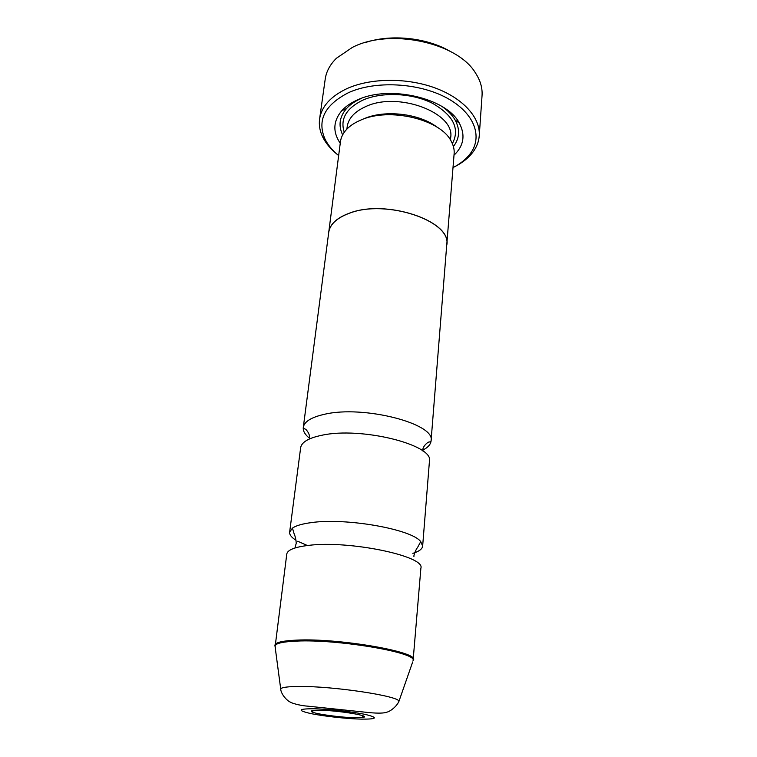 <?xml version="1.0" encoding="UTF-8"?>
<svg xmlns="http://www.w3.org/2000/svg" width="757" height="757" viewBox="0 0 757 757"><rect width="100%" height="100%" fill="white"/><g stroke="black" fill="none" stroke-linecap="round" stroke-linejoin="round"><path stroke-width="1.14" d="M307.389 545.523L297.738 541.264M296.025 540.261C291.511 537.461 289.382 534.726 289.647 532.076L292.467 528.121C295.968 525.642 302.194 523.816 311.155 522.633C345.722 517.495 411.836 529.247 420.722 541.605L422.652 546.062C422.302 549.033 419.028 551.474 412.839 553.358M310.058 438.682L309.499 438.246M309.49 438.237C305.289 434.878 303.197 431.509 303.235 428.14L303.292 427.431C304.229 421.63 311.278 417.249 324.45 414.297C363.483 404.938 435.966 423.797 431.064 440.858L430.979 441.568C430.307 444.87 427.573 447.728 422.766 450.141M289.647 532.076L300.652 447.699C301.551 442.154 308.629 438 321.876 435.256C361.155 426.503 434.319 444.955 429.437 461.231L422.652 546.062M275.16 646.346L286.78 554.048C287.499 549.942 294.691 547.065 308.364 545.409C348.901 540.082 425.633 556.177 420.892 568.147L413.067 660.842M354.948 717.731L363.407 717.324C371.29 715.867 338.218 710.416 319.974 710.255C312.546 710.18 309.887 710.738 311.998 711.921C315.981 714.144 340.991 717.504 354.948 717.731M479.257 135.768L482.048 95.571C482.559 87.954 480.345 80.374 475.396 72.842C457.285 42.373 389.524 27.914 352.317 47.436L336.449 58.232C330.043 64.582 326.295 71.527 325.217 79.088L319.596 118.991C321.517 106.51 330.629 96.385 346.943 88.616C370.504 77.905 406.802 77.498 435.143 87.963C463.53 98.429 480.6 118.064 479.257 135.768C478.784 141.814 476.56 147.426 472.576 152.592C468.223 158.156 462.272 162.859 454.72 166.691M453.017 167.6C460.133 163.928 465.744 159.462 469.86 154.182C483.231 137.187 474.762 112.907 446.545 97.823C418.479 82.664 375.235 80.469 348.561 92.638C324.781 104.835 316.909 120.268 324.952 138.957C327.876 144.965 332.437 150.511 338.644 155.582M337.158 154.333C330.572 149.015 325.728 143.177 322.624 136.828C319.804 130.942 318.792 125 319.596 118.991M328.5 234.121L340.451 141.673C340.981 137.689 342.722 133.942 345.684 130.431C349.195 126.343 354.125 122.937 360.474 120.221C389.221 106.869 441.104 119.407 451.352 141.54C453.519 145.59 454.446 149.612 454.134 153.624L446.611 246.527M340.243 143.262C332.616 132.011 333.108 121.177 341.719 110.759C345.589 106.472 350.822 102.867 357.427 99.943C389.24 84.614 446.895 98.155 459.319 123.126C465.574 135.096 463.804 145.798 454.001 155.223M442.116 106.557C447.926 110.617 452.251 115.083 455.089 119.956C460.256 129.494 459.688 138.351 453.396 146.508M328.623 232.399C329.844 224.346 336.647 217.978 349.043 213.304C385.729 198.627 451.92 220.997 446.838 244.823M303.292 427.431L328.718 232.418C329.938 224.375 336.733 218.016 349.119 213.351C385.729 198.703 451.815 221.035 446.744 244.823L431.064 440.858M342.647 134.869C338.19 125.577 339.477 116.805 346.517 108.544C350.113 104.58 354.967 101.239 361.07 98.533M364.117 118.707C384.67 109.5 419.586 113.55 436.997 127.138M366.331 42.241C391.606 34.056 426.475 37.718 449.497 50.984M457.692 120.571L456.698 121.167M280.885 690.28L274.895 645.201C275.444 642.428 282.721 640.734 296.735 640.119C338.332 637.971 418.167 651.834 413.568 659.782L413.313 660.142C414.694 652.118 336.969 639.059 296.706 641.094C283.686 641.652 276.475 643.147 275.065 645.607L275.311 647.509M412.688 661.949L398.939 701.323C396.214 707.53 388.757 711.996 387.224 712.034C384.518 713.264 378.491 713.454 369.142 712.602L307.616 706.139C299.517 705.628 290.839 702.884 290.12 701.976C288.985 701.862 281.585 696.128 280.563 688.879C281.859 687.328 288.057 686.533 299.176 686.467C333.411 686.079 399.355 696.09 398.939 701.323L398.333 702.619M312.896 708.741C298.05 708.845 297.283 710.435 310.616 713.52C323.589 716.236 346.838 718.8 361.486 719.131C376.92 719.235 378.453 717.731 366.066 714.617C353.292 711.779 327.705 708.949 312.896 708.741M346.876 129.125L347.179 126.75C348.419 118.366 354.55 111.667 365.574 106.652C397.974 91.067 455.354 112.897 450.661 137.632L450.462 140.017M344.265 132.257C339.978 119.019 346.204 108.298 362.944 100.085C382.058 91.616 412.149 92.96 432.512 103.312C453.5 115.49 460.114 128.927 452.364 143.612M292.467 528.121L294.322 534.48C295.826 537.167 296.564 544.122 296.006 544.056L294.984 547.983M303.235 428.14L305.478 429.247C305.128 428.405 310.55 433.752 309.443 438.596L309.395 438.984M430.979 441.568L428.547 442.183C429.068 441.435 422.661 445.532 422.728 450.5L422.699 450.888M420.722 541.605L417.59 547.434C415.555 549.752 413.388 556.395 413.947 556.452M362.054 715.507L363.407 717.324M324.952 138.957L322.624 136.828M455.089 119.956L459.319 123.126M346.517 108.544L341.719 110.759M469.86 154.182L472.576 152.592M313.691 710.416L311.998 711.921"/></g></svg>
